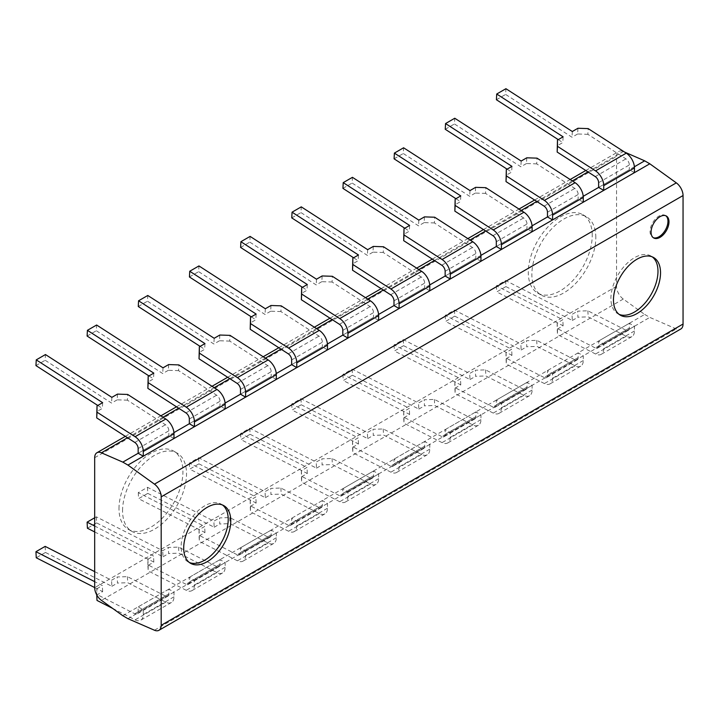 <?xml version="1.0" encoding="UTF-8"?>
<svg xmlns="http://www.w3.org/2000/svg" width="719" height="719" viewBox="0 0 719 719"><rect width="100%" height="100%" fill="white"/><g stroke="black" fill="none" stroke-linecap="round" stroke-linejoin="round"><path stroke-width="0.54" stroke-dasharray="3.6 2.7" d="M122.823 615.725L644.682 314.437L623.274 299.05A10.857 6.264 60 0 1 616.543 286.36L616.543 156.418A10.857 6.264 60 0 1 618.789 151.448A10.857 6.264 60 0 1 623.274 151.511L624.595 152.086M592.24 235.419A45.225 26.109 120 0 0 582.866 214.72A45.225 26.109 120 0 0 548.022 226.836A45.225 26.109 120 0 0 528.285 272.339A45.225 26.109 120 0 0 537.65 293.046A45.225 26.109 120 0 0 572.495 280.931A45.225 26.109 120 0 0 592.24 235.419M118.986 508.648A45.225 26.109 -60 0 1 138.722 463.144A45.225 26.109 -60 0 1 173.567 451.029A45.225 26.109 -60 0 1 182.932 471.727A45.225 26.109 -60 0 1 163.195 517.24A45.225 26.109 -60 0 1 128.35 529.355A45.225 26.109 -60 0 1 118.986 508.648M595.817 237.486A45.225 26.109 120 0 0 586.452 216.787A45.225 26.109 120 0 0 551.608 228.903A45.225 26.109 120 0 0 531.862 274.415A45.225 26.109 120 0 0 541.227 295.114A45.225 26.109 120 0 0 576.081 282.998A45.225 26.109 120 0 0 595.817 237.486M122.563 510.715A45.225 26.109 -60 0 1 142.299 465.211A45.225 26.109 -60 0 1 177.153 453.096A45.225 26.109 -60 0 1 186.518 473.794A45.225 26.109 -60 0 1 166.781 519.307A45.225 26.109 -60 0 1 131.928 531.422A45.225 26.109 -60 0 1 122.563 510.715M644.682 314.437L649.796 317.394L676.309 328.942A10.857 6.264 60 0 0 680.803 329.005M634.392 166.772L598.63 187.416L629.332 169.693L629.332 164.957A5.069 2.921 -120 0 0 625.952 158.881L587.872 134.327L588.169 128.602M583.226 196.314L547.474 216.958L578.166 199.235L578.166 194.498A5.069 2.921 -120 0 0 574.796 188.423L536.707 163.869L537.012 158.144M532.069 225.847L496.308 246.5L527 228.777L527 224.031A5.069 2.921 -120 0 0 523.63 217.956L485.55 193.402L485.846 187.677M480.903 255.389L445.142 276.033L475.843 258.31L475.843 253.573A5.069 2.921 -120 0 0 472.473 247.498L434.384 222.944L434.68 217.219M429.746 284.931L393.985 305.575L424.677 287.852L424.677 283.115A5.069 2.921 -120 0 0 421.307 277.04L383.218 252.486L383.524 246.761M378.58 314.464L342.819 335.108L373.521 317.385L373.521 312.648A5.069 2.921 -120 0 0 370.141 306.573L332.061 282.019L332.358 276.294M327.415 344.006L291.653 364.65L322.355 346.926L322.355 342.19A5.069 2.921 -120 0 0 318.984 336.115L280.895 311.561L281.192 305.836M276.258 373.538L240.497 394.192L271.189 376.468L271.189 371.723A5.069 2.921 -120 0 0 267.819 365.647L229.738 341.094L230.035 335.369M225.092 403.08L189.331 423.725L220.032 406.001L220.032 401.265A5.069 2.921 -120 0 0 216.653 395.189L178.573 370.636L178.869 364.91M173.926 432.622L138.165 453.267L168.866 435.543L168.866 430.807A5.069 2.921 -120 0 0 165.496 424.731L127.407 400.177L127.703 394.452M619.131 314.374A33.281 19.215 -60 0 1 617.801 313.718A33.281 19.215 -60 0 1 610.907 298.484A33.281 19.215 -60 0 1 625.44 264.987A33.281 19.215 -60 0 1 651.09 256.072A33.281 19.215 -60 0 1 652.313 256.899M222.548 505.017A33.281 19.215 120 0 0 221.317 504.199A33.281 19.215 120 0 0 195.676 513.114A33.281 19.215 120 0 0 181.143 546.611A33.281 19.215 120 0 0 188.036 561.845A33.281 19.215 120 0 0 189.367 562.501M665.83 215.772A12.663 7.307 -60 0 0 665.336 215.448A12.663 7.307 -60 0 0 655.575 218.837A12.663 7.307 -60 0 0 650.048 231.581A12.663 7.307 120 0 0 652.672 237.378A12.663 7.307 120 0 0 653.203 237.638M127.937 618.682L649.796 317.394M97.802 405.471L102.35 408.401L96.723 411.654M117.485 394.111L117.188 399.836L127.407 400.177M117.188 399.836L111.562 403.08L45.162 360.273L45.459 354.548M35.95 365.594L45.162 360.273M102.646 402.676L102.35 408.401M111.858 397.355L111.562 403.08M173.98 438.5L168.866 435.543M148.968 375.929L153.515 378.859L147.88 382.113M168.65 364.569L168.345 370.294L178.573 370.636M168.345 370.294L162.719 373.547L96.319 330.74L96.616 325.015M87.116 336.052L96.319 330.74M153.812 373.134L153.515 378.859M163.015 367.822L162.719 373.547M225.146 408.958L220.032 406.001M200.134 346.396L204.672 349.326L199.046 352.571M219.807 335.036L219.511 340.761L229.738 341.094M219.511 340.761L213.885 344.006L147.485 301.198L147.781 295.473M138.273 306.519L147.485 301.198M204.969 343.601L204.672 349.326M214.181 338.281L213.885 344.006M276.312 379.416L271.189 376.468M251.291 316.854L255.838 319.784L250.212 323.038M270.973 305.494L270.677 311.219L280.895 311.561M270.677 311.219L265.041 314.473L198.651 271.656L198.947 265.931M189.439 276.977L198.651 271.656M256.135 314.059L255.838 319.784M265.347 308.748L265.041 314.473M327.469 349.883L322.355 346.926M302.456 287.321L306.995 290.251L301.369 293.496M322.13 275.952L321.833 281.677L332.061 282.019M321.833 281.677L316.207 284.931L249.808 242.123L250.104 236.398M240.604 247.435L249.808 242.123M307.301 284.526L306.995 290.251M316.504 279.206L316.207 284.931M378.634 320.341L373.521 317.385M353.613 257.779L358.161 260.709L352.535 263.963M373.296 246.419L372.999 252.144L383.218 252.486M372.999 252.144L367.373 255.389L300.973 212.581L301.27 206.856M291.761 217.902L300.973 212.581M358.457 254.984L358.161 260.709M367.67 249.664L367.373 255.389M429.791 290.8L424.677 287.852M404.779 228.238L409.327 231.167L403.701 234.421M424.462 216.877L424.165 222.602L434.384 222.944M424.165 222.602L418.53 225.856L352.139 183.048L352.436 177.323M342.927 188.36L352.139 183.048M409.623 225.442L409.327 231.167M418.835 220.131L418.53 225.856M480.957 261.267L475.843 258.31M455.945 198.705L460.484 201.635L454.857 204.879M475.619 187.344L475.322 193.069L485.55 193.402M475.322 193.069L469.696 196.314L403.296 153.507L403.593 147.781M394.084 158.827L403.296 153.507M460.78 195.91L460.484 201.635M469.992 190.589L469.696 196.314M532.123 231.725L527 228.777M507.102 169.163L511.649 172.093L506.023 175.346M526.784 157.803L526.488 163.528L536.707 163.869M526.488 163.528L520.862 166.781L454.462 123.965L454.759 118.24M445.25 129.285L454.462 123.965M511.946 166.368L511.649 172.093M521.158 161.047L520.862 166.781M583.28 202.192L578.166 199.235M558.268 139.63L562.815 142.56L557.18 145.804M577.95 128.261L577.645 133.986L587.872 134.327M577.645 133.986L572.018 137.239L505.619 94.432L505.924 88.707M496.416 99.743L505.619 94.432M563.112 136.826L562.815 142.56M572.315 131.514L572.018 137.239M634.446 172.65L629.332 169.693M127.407 576.647L127.703 582.714L165.792 602.136A12.304 7.1 -120 0 0 171.437 602.468A12.304 7.1 -120 0 0 173.98 596.833L173.98 592.096L168.866 589.149L168.866 593.885A5.069 2.921 60 0 1 167.815 596.204A5.069 2.921 60 0 1 165.496 596.06L127.407 576.647L117.188 576.989L117.485 583.064L127.703 582.714M94.683 571.632L111.562 580.242L117.188 576.989M112.631 608.4L135.091 619.859A12.304 7.1 -120 0 0 140.735 620.191A12.304 7.1 -120 0 0 143.288 614.556L143.288 609.82L138.165 606.872L138.165 611.608A5.069 2.921 60 0 1 137.122 613.927A5.069 2.921 60 0 1 134.795 613.783L96.714 594.361L96.741 594.883M94.683 587.567L102.646 591.629L97.02 594.874L96.723 588.807L96.714 594.361M96.723 588.807L102.35 585.554L94.683 581.644M45.162 546.377L45.459 552.453L111.858 586.309L111.562 580.242M45.459 552.453L36.247 557.764M97.02 594.874L97.011 600.437M111.858 586.309L117.485 583.064M102.646 591.629L102.35 585.554M168.866 589.149L138.165 606.872M173.98 592.096L143.288 609.82M178.573 547.105L178.869 553.172L216.958 572.594A12.304 7.1 -120 0 0 222.593 572.926A12.304 7.1 -120 0 0 225.146 567.3L225.146 562.564L220.032 559.607L220.032 564.343A5.069 2.921 60 0 1 218.98 566.662A5.069 2.921 60 0 1 216.653 566.527L178.573 547.105L168.345 547.456L168.65 553.522L178.869 553.172M94.683 517.788L96.319 516.844L162.719 550.7L168.345 547.456M185.96 584.25L147.871 564.828L148.177 570.895L186.257 590.317A12.304 7.1 -120 0 0 191.901 590.65A12.304 7.1 -120 0 0 194.445 585.023L194.445 580.287L189.331 577.33L189.331 582.066A5.069 2.921 60 0 1 188.279 584.385A5.069 2.921 60 0 1 185.96 584.25L216.653 566.527M94.683 531.934L153.812 562.087L148.177 565.341L147.88 559.265L147.871 564.828M147.88 559.265L153.515 556.021L94.683 526.02M96.319 516.844L96.616 522.911L163.015 556.776L162.719 550.7M96.616 522.911L87.412 528.231M148.177 565.341L148.177 570.895M163.015 556.776L168.65 553.522M153.812 562.087L153.515 556.021M220.032 559.607L189.331 577.33M225.146 562.564L194.445 580.287M229.738 517.563L230.035 523.639L268.115 543.061A12.304 7.1 -120 0 0 273.759 543.393A12.304 7.1 -120 0 0 276.312 537.758L276.312 533.022L271.189 530.065L271.189 534.81A5.069 2.921 60 0 1 270.146 537.12A5.069 2.921 60 0 1 267.819 536.985L229.738 517.563L219.511 517.914L219.807 523.989L230.035 523.639M147.485 487.302L147.781 493.378L138.569 498.689L204.969 532.554L199.343 535.799L199.046 529.732L204.672 526.479L138.273 492.623L147.485 487.302L213.885 521.167L219.511 517.914M237.117 554.709L199.037 535.287L199.334 541.362L237.423 560.784A12.304 7.1 -120 0 0 243.058 561.117A12.304 7.1 -120 0 0 245.61 555.481L245.61 550.745L240.497 547.788L240.497 552.525A5.069 2.921 60 0 1 239.445 554.843A5.069 2.921 60 0 1 237.117 554.709L267.819 536.985M199.046 529.732L199.037 535.287M147.781 493.378L214.181 527.234L213.885 521.167M199.343 535.799L199.334 541.362M214.181 527.234L219.807 523.989M138.273 492.623L138.569 498.689M204.969 532.554L204.672 526.479M271.189 530.065L240.497 547.788M276.312 533.022L245.61 550.745M280.895 488.03L281.192 494.097L319.281 513.519A12.304 7.1 -120 0 0 324.925 513.851A12.304 7.1 -120 0 0 327.469 508.225L327.469 503.48L322.355 500.532L322.355 505.268A5.069 2.921 60 0 1 321.303 507.587A5.069 2.921 60 0 1 318.984 507.452L280.895 488.03L270.677 488.381L270.973 494.447L281.192 494.097M198.651 457.769L198.947 463.836L189.735 469.148L256.135 503.012L250.509 506.266L250.212 500.19L255.838 496.946L189.439 463.081L198.651 457.769L265.041 491.625L270.677 488.381M288.283 525.176L250.203 505.754L250.5 511.82L288.58 531.242A12.304 7.1 -120 0 0 294.224 531.575A12.304 7.1 -120 0 0 296.776 525.949L296.776 521.203L291.653 518.255L291.653 522.992A5.069 2.921 60 0 1 290.611 525.31A5.069 2.921 60 0 1 288.283 525.176L318.984 507.452M250.212 500.19L250.203 505.754M198.947 463.836L265.347 497.692L265.041 491.625M250.509 506.266L250.5 511.82M265.347 497.692L270.973 494.447M189.439 463.081L189.735 469.148M256.135 503.012L255.838 496.946M322.355 500.532L291.653 518.255M327.469 503.48L296.776 521.203M332.061 458.488L332.358 464.555L370.438 483.977A12.304 7.1 -120 0 0 376.082 484.309A12.304 7.1 -120 0 0 378.634 478.683L378.634 473.947L373.521 470.99L373.521 475.726A5.069 2.921 60 0 1 372.469 478.045A5.069 2.921 60 0 1 370.141 477.91L332.061 458.488L321.833 458.839L322.13 464.905L332.358 464.555M249.808 428.227L250.104 434.294L240.901 439.615L307.301 473.47L301.665 476.724L301.369 470.657L306.995 467.404L240.604 433.548L249.808 428.227L316.207 462.083L321.833 458.839M339.449 495.634L301.36 476.212L301.656 482.278L339.745 501.7A12.304 7.1 -120 0 0 345.39 502.033A12.304 7.1 -120 0 0 347.933 496.407L347.933 491.67L342.819 488.713L342.819 493.45A5.069 2.921 60 0 1 341.768 495.768A5.069 2.921 60 0 1 339.449 495.634L370.141 477.91M301.369 470.657L301.36 476.212M250.104 434.294L316.504 468.159L316.207 462.083M301.665 476.724L301.656 482.278M316.504 468.159L322.13 464.905M240.604 433.548L240.901 439.615M307.301 473.47L306.995 467.404M373.521 470.99L342.819 488.713M378.634 473.947L347.933 491.67M383.218 428.946L383.524 435.022L421.604 454.444A12.304 7.1 -120 0 0 427.248 454.776A12.304 7.1 -120 0 0 429.791 449.141L429.791 444.405L424.677 441.448L424.677 446.193A5.069 2.921 60 0 1 423.626 448.512A5.069 2.921 60 0 1 421.307 448.368L383.218 428.946L372.999 429.297L373.296 435.372L383.524 435.022M300.973 398.686L301.27 404.761L292.058 410.073L358.457 443.938L352.831 447.182L352.535 441.115L358.161 437.862L291.761 404.006L300.973 398.686L367.373 432.55L372.999 429.297M390.606 466.092L352.526 446.67L352.822 452.745L390.902 472.167A12.304 7.1 -120 0 0 396.546 472.5A12.304 7.1 -120 0 0 399.099 466.865L399.099 462.128L393.985 459.171L393.985 463.917A5.069 2.921 60 0 1 392.934 466.236A5.069 2.921 60 0 1 390.606 466.092L421.307 448.368M352.535 441.115L352.526 446.67M301.27 404.761L367.67 438.617L367.373 432.55M352.831 447.182L352.822 452.745M367.67 438.617L373.296 435.372M291.761 404.006L292.058 410.073M358.457 443.938L358.161 437.862M424.677 441.448L393.985 459.171M429.791 444.405L399.099 462.128M434.384 399.413L434.68 405.48L472.769 424.902A12.304 7.1 -120 0 0 478.414 425.235A12.304 7.1 -120 0 0 480.957 419.608L480.957 414.872L475.843 411.915L475.843 416.652A5.069 2.921 60 0 1 474.792 418.97A5.069 2.921 60 0 1 472.473 418.835L434.384 399.413L424.165 399.764L424.462 405.831L434.68 405.48M352.139 369.153L352.436 375.219L343.224 380.54L409.623 414.396L403.997 417.649L403.701 411.574L409.327 408.329L342.927 374.464L352.139 369.153L418.53 403.008L424.165 399.764M441.772 436.559L403.692 417.137L403.988 423.203L442.068 442.625A12.304 7.1 -120 0 0 447.712 442.958A12.304 7.1 -120 0 0 450.256 437.332L450.256 432.586L445.142 429.638L445.142 434.375A5.069 2.921 60 0 1 444.099 436.694A5.069 2.921 60 0 1 441.772 436.559L472.473 418.835M403.701 411.574L403.692 417.137M352.436 375.219L418.835 409.084L418.53 403.008M403.997 417.649L403.988 423.203M418.835 409.084L424.462 405.831M342.927 374.464L343.224 380.54M409.623 414.396L409.327 408.329M475.843 411.915L445.142 429.638M480.957 414.872L450.256 432.586M485.55 369.872L485.846 375.947L523.926 395.36A12.304 7.1 -120 0 0 529.57 395.702A12.304 7.1 -120 0 0 532.123 390.066L532.123 385.33L527 382.373L527 387.11A5.069 2.921 60 0 1 525.957 389.428A5.069 2.921 60 0 1 523.63 389.294L485.55 369.872L475.322 370.222L475.619 376.289L485.846 375.947M403.296 339.611L403.593 345.677L394.389 350.998L460.78 384.863L455.154 388.107L454.857 382.041L460.484 378.787L394.084 344.931L403.296 339.611L469.696 373.476L475.322 370.222M492.937 407.017L454.848 387.595L455.145 393.67L493.234 413.083A12.304 7.1 -120 0 0 498.878 413.425A12.304 7.1 -120 0 0 501.422 407.79L501.422 403.053L496.308 400.097L496.308 404.833A5.069 2.921 60 0 1 495.256 407.152A5.069 2.921 60 0 1 492.937 407.017L523.63 389.294M454.857 382.041L454.848 387.595M403.593 345.677L469.992 379.542L469.696 373.476M455.154 388.107L455.145 393.67M469.992 379.542L475.619 376.289M394.084 344.931L394.389 350.998M460.78 384.863L460.484 378.787M527 382.373L496.308 400.097M532.123 385.33L501.422 403.053M536.707 340.339L537.012 346.405L575.092 365.827A12.304 7.1 -120 0 0 580.736 366.16A12.304 7.1 -120 0 0 583.28 360.525L583.28 355.788L578.166 352.84L578.166 357.577A5.069 2.921 60 0 1 577.114 359.895A5.069 2.921 60 0 1 574.796 359.761L536.707 340.339L526.488 340.68L526.784 346.756L537.012 346.405M454.462 310.069L454.759 316.144L445.546 321.456L511.946 355.321L506.32 358.565L506.023 352.499L511.649 349.254L445.25 315.389L454.462 310.069L520.862 343.934L526.488 340.68M544.094 377.475L506.014 358.062L506.311 364.129L544.391 383.551A12.304 7.1 -120 0 0 550.035 383.883A12.304 7.1 -120 0 0 552.587 378.248L552.587 373.512L547.474 370.564L547.474 375.3A5.069 2.921 60 0 1 546.422 377.619A5.069 2.921 60 0 1 544.094 377.475L574.796 359.761M506.023 352.499L506.014 358.062M454.759 316.144L521.158 350L520.862 343.934M506.32 358.565L506.311 364.129M521.158 350L526.784 346.756M445.25 315.389L445.546 321.456M511.946 355.321L511.649 349.254M578.166 352.84L547.474 370.564M583.28 355.788L552.587 373.512M587.872 310.797L588.169 316.863L626.258 336.285A12.304 7.1 -120 0 0 631.902 336.618A12.304 7.1 -120 0 0 634.446 330.992L634.446 326.255L629.332 323.298L629.332 328.035A5.069 2.921 60 0 1 628.28 330.354A5.069 2.921 60 0 1 625.952 330.219L587.872 310.797L577.645 311.147L577.95 317.214L588.169 316.863M505.619 280.536L505.924 286.602L496.712 291.923L563.112 325.779L557.486 329.032L557.18 322.957L562.815 319.712L496.416 285.847L505.619 280.536L572.018 314.392L577.645 311.147M595.26 347.942L557.171 328.52L557.477 334.587L595.557 354.009A12.304 7.1 -120 0 0 601.201 354.341A12.304 7.1 -120 0 0 603.744 348.715L603.744 343.979L598.63 341.022L598.63 345.758A5.069 2.921 60 0 1 597.579 348.077A5.069 2.921 60 0 1 595.26 347.942L625.952 330.219M557.18 322.957L557.171 328.52M505.924 286.602L572.315 320.467L572.018 314.392M557.486 329.032L557.477 334.587M572.315 320.467L577.95 317.214M496.416 285.847L496.712 291.923M563.112 325.779L562.815 319.712M629.332 323.298L598.63 341.022M634.446 326.255L603.744 343.979M94.683 457.706L616.543 156.418M616.543 286.36L94.683 587.657M127.497 437.745L163.042 417.227M178.663 408.212L214.199 387.694M229.828 378.67L265.365 358.152M280.985 349.128L316.531 328.61M332.151 319.596L367.688 299.077M383.317 290.054L418.853 269.535M434.474 260.521L470.019 240.002M485.64 230.979L521.176 210.46M536.805 201.437L572.342 180.918M587.962 171.904L623.274 151.511M623.274 299.05L101.415 600.338M154.45 630.23L676.309 328.942M134.795 442.455L165.496 424.731M138.165 448.53L168.866 430.807M185.96 412.913L216.653 395.189M189.331 418.988L220.032 401.265M237.117 383.371L267.819 365.647M240.497 389.446L271.189 371.723M288.283 353.838L318.984 336.115M291.653 359.913L322.355 342.19M339.449 324.296L370.141 306.573M342.819 330.372L373.521 312.648M390.606 294.763L421.307 277.04M393.985 300.839L424.677 283.115M441.772 265.221L472.473 247.498M445.142 271.297L475.843 253.573M492.937 235.679L523.63 217.956M496.308 241.755L527 224.031M544.094 206.146L574.796 188.423M547.474 212.222L578.166 194.498M595.26 176.604L625.952 158.881M598.63 182.68L629.332 164.957M165.496 596.06L134.795 613.783M165.792 602.136L135.091 619.859M168.866 593.885L138.165 611.608M173.98 596.833L143.288 614.556M216.958 572.594L186.257 590.317M220.032 564.343L189.331 582.066M225.146 567.3L194.445 585.023M268.115 543.061L237.423 560.784M271.189 534.81L240.497 552.525M276.312 537.758L245.61 555.481M319.281 513.519L288.58 531.242M322.355 505.268L291.653 522.992M327.469 508.225L296.776 525.949M370.438 483.977L339.745 501.7M373.521 475.726L342.819 493.45M378.634 478.683L347.933 496.407M421.604 454.444L390.902 472.167M424.677 446.193L393.985 463.917M429.791 449.141L399.099 466.865M472.769 424.902L442.068 442.625M475.843 416.652L445.142 434.375M480.957 419.608L450.256 437.332M523.926 395.36L493.234 413.083M527 387.11L496.308 404.833M532.123 390.066L501.422 407.79M575.092 365.827L544.391 383.551M578.166 357.577L547.474 375.3M583.28 360.525L552.587 378.248M626.258 336.285L595.557 354.009M629.332 328.035L598.63 345.758M634.446 330.992L603.744 348.715M582.866 214.72L586.452 216.787M537.65 293.046L541.227 295.114M177.153 453.096L173.567 451.029M131.928 531.422L128.35 529.355M125.331 436.343L160.867 415.825M176.488 406.81L212.033 386.292M227.653 377.268L263.19 356.75M278.81 347.735L314.356 327.208M329.976 318.193L365.513 297.675M381.142 288.652L416.678 268.133M432.299 259.119L467.844 238.6M483.465 229.577L519.001 209.058M534.63 200.035L570.167 179.516M585.787 170.502L618.789 151.448M653.643 257.546L651.09 256.072M620.362 315.201L617.801 313.718M221.317 504.199L223.879 505.673M188.036 561.845L190.598 563.319M652.672 237.378L653.697 237.971M665.336 215.448L666.36 216.033M167.815 596.204L137.122 613.927M171.437 602.468L140.735 620.191M218.98 566.662L188.279 584.385M222.593 572.926L191.901 590.65M270.146 537.12L239.445 554.843M273.759 543.393L243.058 561.117M321.303 507.587L290.611 525.31M324.925 513.851L294.224 531.575M372.469 478.045L341.768 495.768M376.082 484.309L345.39 502.033M423.626 448.512L392.934 466.236M427.248 454.776L396.546 472.5M474.792 418.97L444.099 436.694M478.414 425.235L447.712 442.958M525.957 389.428L495.256 407.152M529.57 395.702L498.878 413.425M577.114 359.895L546.422 377.619M580.736 366.16L550.035 383.883M628.28 330.354L597.579 348.077M631.902 336.618L601.201 354.341"/><path stroke-width="1.08" d="M138.165 453.267L138.165 448.53A5.069 2.921 -120 0 0 134.795 442.455L96.714 417.901L97.011 412.176L135.091 436.73A12.304 7.1 60 0 1 143.288 451.478L143.288 456.223L138.165 453.267L122.823 462.128L101.415 452.808A10.857 6.264 -120 0 0 96.93 452.745A10.857 6.264 -120 0 0 94.683 457.706L94.683 587.657A10.857 6.264 -120 0 0 101.415 600.338L122.823 615.725L127.937 618.682L154.45 630.23A10.857 6.264 -120 0 0 158.944 630.293A10.857 6.264 -120 0 0 161.191 625.323L683.05 324.035A10.857 6.264 60 0 1 680.803 329.005L158.944 630.293M683.05 324.035L683.05 195.541L161.191 496.838A10.857 6.264 -120 0 0 154.45 484.148L127.937 465.085L122.823 462.128M624.595 152.086L644.682 160.831L649.796 163.788L676.309 182.86A10.857 6.264 60 0 1 683.05 195.541M161.191 496.838L161.191 625.323M644.682 160.831L634.392 166.772M598.63 187.416L598.63 182.68A5.069 2.921 -120 0 0 595.26 176.604L557.171 152.051L557.477 146.325L595.557 170.879A12.304 7.1 60 0 1 603.744 185.637L603.744 190.373L598.63 187.416L583.226 196.314M547.474 216.958L547.474 212.222A5.069 2.921 -120 0 0 544.094 206.146L506.014 181.592L506.311 175.867L544.391 200.421A12.304 7.1 60 0 1 552.587 215.17L552.587 219.915L547.474 216.958L532.069 225.847M496.308 246.5L496.308 241.755A5.069 2.921 -120 0 0 492.937 235.679L454.848 211.125L455.145 205.4L493.234 229.954A12.304 7.1 60 0 1 501.422 244.712L501.422 249.448L496.308 246.5L480.903 255.389M445.142 276.033L445.142 271.297A5.069 2.921 -120 0 0 441.772 265.221L403.692 240.667L403.988 234.942L442.068 259.496A12.304 7.1 60 0 1 450.256 274.254L450.256 278.99L445.142 276.033L429.746 284.931M393.985 305.575L393.985 300.839A5.069 2.921 -120 0 0 390.606 294.763L352.526 270.209L352.822 264.484L390.902 289.029A12.304 7.1 60 0 1 399.099 303.786L399.099 308.523L393.985 305.575L378.58 314.464M342.819 335.108L342.819 330.372A5.069 2.921 -120 0 0 339.449 324.296L301.36 299.742L301.656 294.017L339.745 318.571A12.304 7.1 60 0 1 347.933 333.328L347.933 338.065L342.819 335.108L327.415 344.006M291.653 364.65L291.653 359.913A5.069 2.921 -120 0 0 288.283 353.838L250.203 329.284L250.5 323.559L288.58 348.113A12.304 7.1 60 0 1 296.776 362.861L296.776 367.607L291.653 364.65L276.258 373.538M240.497 394.192L240.497 389.446A5.069 2.921 -120 0 0 237.117 383.371L199.037 358.817L199.334 353.092L237.423 377.646A12.304 7.1 60 0 1 245.61 392.403L245.61 397.14L240.497 394.192L225.092 403.08M189.331 423.725L189.331 418.988A5.069 2.921 -120 0 0 185.96 412.913L147.871 388.359L148.177 382.634L186.257 407.188A12.304 7.1 60 0 1 194.445 421.945L194.445 426.682L189.331 423.725L173.926 432.622M649.796 163.788L127.937 465.085M613.469 299.958A33.281 19.215 -60 0 1 628.002 266.47A33.281 19.215 -60 0 1 653.643 257.546A33.281 19.215 -60 0 1 660.536 272.789A33.281 19.215 -60 0 1 646.013 306.285A33.281 19.215 -60 0 1 620.362 315.201A33.281 19.215 -60 0 1 613.469 299.958M230.772 520.907A33.281 19.215 120 0 0 223.879 505.673A33.281 19.215 120 0 0 198.228 514.588A33.281 19.215 120 0 0 183.705 548.085A33.281 19.215 120 0 0 190.598 563.319A33.281 19.215 120 0 0 216.248 554.403A33.281 19.215 120 0 0 230.772 520.907M651.072 232.174A12.663 7.307 120 0 0 653.697 237.971A12.663 7.307 120 0 0 663.457 234.574A12.663 7.307 120 0 0 668.985 221.829A12.663 7.307 120 0 0 666.36 216.033A12.663 7.307 120 0 0 656.6 219.43A12.663 7.307 120 0 0 651.072 232.174M652.313 256.899A33.281 19.215 -60 0 1 657.984 271.306A33.281 19.215 -60 0 1 644.278 303.903A33.281 19.215 -60 0 1 619.131 314.374M189.367 562.501A33.281 19.215 120 0 0 214.514 552.03A33.281 19.215 120 0 0 228.211 519.433A33.281 19.215 120 0 0 222.548 505.017M653.203 237.638A12.663 7.307 120 0 0 662.765 233.621A12.663 7.307 120 0 0 667.96 221.245A12.663 7.307 -60 0 0 665.83 215.772M97.802 405.471L35.95 365.594L36.247 359.868L102.646 402.676L97.02 405.929L96.714 417.901M97.02 405.929L97.011 412.176M36.247 359.868L45.459 354.548L111.858 397.355L117.485 394.111L127.703 394.452L165.792 419.006A12.304 7.1 60 0 1 173.98 433.755L173.98 438.5L143.288 456.223M148.968 375.929L87.116 336.052L87.412 330.327L153.812 373.134L148.177 376.388L147.871 388.359M148.177 376.388L148.177 382.634M87.412 330.327L96.616 325.015L163.015 367.822L168.65 364.569L178.869 364.91L216.958 389.464A12.304 7.1 60 0 1 225.146 404.222L225.146 408.958L194.445 426.682M200.134 346.396L138.273 306.519L138.569 300.794L204.969 343.601L199.343 346.846L199.037 358.817M199.343 346.846L199.334 353.092M138.569 300.794L147.781 295.473L214.181 338.281L219.807 335.036L230.035 335.369L268.115 359.922A12.304 7.1 60 0 1 276.312 374.68L276.312 379.416L245.61 397.14M251.291 316.854L189.439 276.977L189.735 271.252L256.135 314.059L250.509 317.313L250.203 329.284M250.509 317.313L250.5 323.559M189.735 271.252L198.947 265.931L265.347 308.748L270.973 305.494L281.192 305.836L319.281 330.389A12.304 7.1 60 0 1 327.469 345.138L327.469 349.883L296.776 367.607M302.456 287.321L240.604 247.435L240.901 241.71L307.301 284.526L301.665 287.771L301.36 299.742M301.665 287.771L301.656 294.017M240.901 241.71L250.104 236.398L316.504 279.206L322.13 275.952L332.358 276.294L370.438 300.848A12.304 7.1 60 0 1 378.634 315.605L378.634 320.341L347.933 338.065M353.613 257.779L291.761 217.902L292.058 212.177L358.457 254.984L352.831 258.229L352.526 270.209M352.831 258.229L352.822 264.484M292.058 212.177L301.27 206.856L367.67 249.664L373.296 246.419L383.524 246.761L421.604 271.315A12.304 7.1 60 0 1 429.791 286.063L429.791 290.8L399.099 308.523M404.779 228.238L342.927 188.36L343.224 182.635L409.623 225.442L403.997 228.696L403.692 240.667M403.997 228.696L403.988 234.942M343.224 182.635L352.436 177.323L418.835 220.131L424.462 216.877L434.68 217.219L472.769 241.773A12.304 7.1 60 0 1 480.957 256.53L480.957 261.267L450.256 278.99M455.945 198.705L394.084 158.827L394.389 153.102L460.78 195.91L455.154 199.154L454.848 211.125M455.154 199.154L455.145 205.4M394.389 153.102L403.593 147.781L469.992 190.589L475.619 187.344L485.846 187.677L523.926 212.231A12.304 7.1 60 0 1 532.123 226.988L532.123 231.725L501.422 249.448M507.102 169.163L445.25 129.285L445.546 123.56L511.946 166.368L506.32 169.621L506.014 181.592M506.32 169.621L506.311 175.867M445.546 123.56L454.759 118.24L521.158 161.047L526.784 157.803L537.012 158.144L575.092 182.698A12.304 7.1 60 0 1 583.28 197.446L583.28 202.192L552.587 219.915M558.268 139.63L496.416 99.743L496.712 94.018L563.112 136.826L557.486 140.079L557.171 152.051M557.486 140.079L557.477 146.325M496.712 94.018L505.924 88.707L572.315 131.514L577.95 128.261L588.169 128.602L626.258 153.156A12.304 7.1 60 0 1 634.446 167.913L634.446 172.65L603.744 190.373M94.683 581.644L35.95 551.698L45.162 546.377L94.683 571.632M35.95 551.698L36.247 557.764L94.683 587.567M96.741 594.883L97.011 600.437L112.631 608.4M94.683 517.788L87.116 522.156L94.683 526.02M87.116 522.156L87.412 528.231L94.683 531.934M101.415 452.808L127.497 437.745M163.042 417.227L178.663 408.212M214.199 387.694L229.828 378.67M265.365 358.152L280.985 349.128M316.531 328.61L332.151 319.596M367.688 299.077L383.317 290.054M418.853 269.535L434.474 260.521M470.019 240.002L485.64 230.979M521.176 210.46L536.805 201.437M572.342 180.918L587.962 171.904M676.309 182.86L154.45 484.148M135.091 436.73L165.792 419.006M143.288 451.478L173.98 433.755M186.257 407.188L216.958 389.464M194.445 421.945L225.146 404.222M237.423 377.646L268.115 359.922M245.61 392.403L276.312 374.68M288.58 348.113L319.281 330.389M296.776 362.861L327.469 345.138M339.745 318.571L370.438 300.848M347.933 333.328L378.634 315.605M390.902 289.029L421.604 271.315M399.099 303.786L429.791 286.063M442.068 259.496L472.769 241.773M450.256 274.254L480.957 256.53M493.234 229.954L523.926 212.231M501.422 244.712L532.123 226.988M544.391 200.421L575.092 182.698M552.587 215.17L583.28 197.446M595.557 170.879L626.258 153.156M603.744 185.637L634.446 167.913M96.93 452.745L125.331 436.343M160.867 415.825L176.488 406.81M212.033 386.292L227.653 377.268M263.19 356.75L278.81 347.735M314.356 327.208L329.976 318.193M365.513 297.675L381.142 288.652M416.678 268.133L432.299 259.119M467.844 238.6L483.465 229.577M519.001 209.058L534.63 200.035M570.167 179.516L585.787 170.502"/></g></svg>
